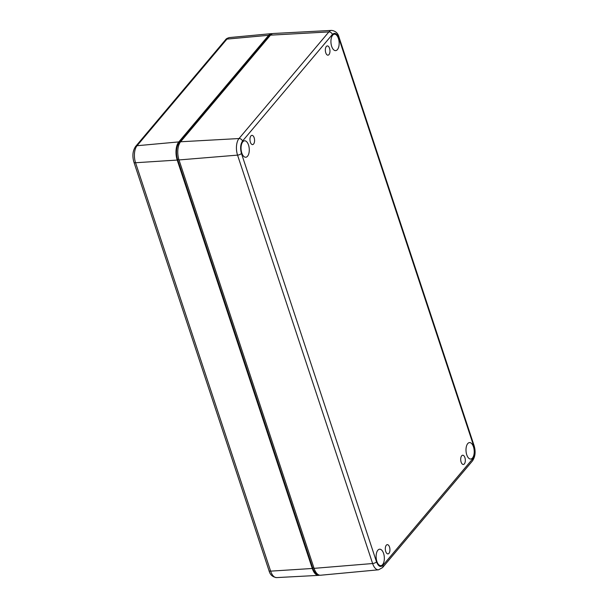 <?xml version="1.0" encoding="UTF-8"?>
<svg xmlns="http://www.w3.org/2000/svg" width="608" height="608" viewBox="0 0 608 608"><rect width="100%" height="100%" fill="white"/><g stroke="black" fill="none" stroke-linecap="round" stroke-linejoin="round"><path stroke-width="0.91" d="M389.515 547.04A4.636 2.295 85.8 0 0 387.288 544.654A4.636 2.295 85.8 0 0 385.738 551.524A4.636 2.295 85.8 0 0 387.965 553.903A4.636 2.295 85.8 0 0 389.515 547.04M329.544 48.306A4.636 2.295 85.8 0 0 327.309 45.927A4.636 2.295 85.8 0 0 325.759 52.79A4.636 2.295 85.8 0 0 327.993 55.168A4.636 2.295 85.8 0 0 329.544 48.306M254.152 137.735A4.636 2.295 85.8 0 0 251.925 135.348A4.636 2.295 85.8 0 0 250.374 142.219A4.636 2.295 85.8 0 0 252.601 144.598A4.636 2.295 85.8 0 0 254.152 137.735M464.907 457.611A4.636 2.295 85.8 0 0 462.673 455.225A4.636 2.295 85.8 0 0 461.122 462.095A4.636 2.295 85.8 0 0 463.357 464.474A4.636 2.295 85.8 0 0 464.907 457.611M332.667 35.203A8.246 4.081 85.8 0 0 331.216 44.589A8.246 4.081 85.8 0 0 335.624 50.624A8.246 4.081 85.8 0 0 337.425 49.598A8.246 4.081 85.8 0 0 338.861 40.181A8.246 4.081 85.8 0 0 334.423 34.185A8.246 4.081 85.8 0 0 332.667 35.203M377.849 550.232A8.246 4.081 85.8 0 0 376.405 559.611A8.246 4.081 85.8 0 0 380.813 565.645A8.246 4.081 85.8 0 0 382.614 564.619A8.246 4.081 85.8 0 0 384.051 555.203A8.246 4.081 85.8 0 0 379.612 549.206A8.246 4.081 85.8 0 0 377.849 550.232M467.734 443.612A8.246 4.081 85.8 0 0 466.283 452.99A8.246 4.081 85.8 0 0 470.691 459.032A8.246 4.081 85.8 0 0 472.492 458.006A8.246 4.081 85.8 0 0 473.928 448.59A8.246 4.081 85.8 0 0 469.49 442.586A8.246 4.081 85.8 0 0 467.734 443.612M242.782 141.824A8.246 4.081 85.8 0 0 241.338 151.202A8.246 4.081 85.8 0 0 245.746 157.244A8.246 4.081 85.8 0 0 247.547 156.218A8.246 4.081 85.8 0 0 248.984 146.802A8.246 4.081 85.8 0 0 244.545 140.798A8.246 4.081 85.8 0 0 242.782 141.824M270.742 34.861A12.365 6.126 85.8 0 0 268.987 36.184L179.109 142.804A12.365 6.126 85.8 0 0 177.642 159.577L312.71 567.978A12.365 6.126 85.8 0 0 317.718 574.264M314.07 568.351A13.399 6.635 85.8 0 0 320.576 575.229L378.556 569.802L382.554 567.591A3.093 2.394 -139.9 0 0 382.873 565.402C380.456 567.553 378.336 566.367 376.512 561.845L241.444 153.436A3.093 1.216 161.7 0 1 237.553 155.124L179.003 159.942L314.07 568.351L372.62 563.532A12.228 6.057 85.8 0 0 378.556 569.802M241.444 153.436C240.092 148.344 240.449 144.218 242.531 141.048L332.409 34.428C334.818 32.27 336.938 33.455 338.77 37.985A3.093 1.216 161.7 0 0 339.028 37.21C338.063 33.25 335.586 30.978 331.58 30.4L273.433 33.486A13.399 6.635 85.8 0 0 270.476 35.158L180.599 141.77A13.399 6.635 85.8 0 0 179.003 159.942M272.483 33.676A13.399 6.635 85.8 0 0 271.518 33.63A13.399 6.635 85.8 0 0 268.69 35.287L178.813 141.907A13.399 6.635 85.8 0 0 177.217 160.071L312.284 568.48A13.399 6.635 85.8 0 0 318.66 575.366A13.399 6.635 85.8 0 0 319.61 575.176M177.642 159.577L178.858 159.486M313.918 567.895L312.71 567.978M269.648 36.138L268.987 36.184M179.9 142.743L179.109 142.804M180.599 141.77L239.005 138.54A12.228 6.057 85.8 0 0 237.553 155.124L372.62 563.532A3.093 1.216 -18.3 0 0 376.512 561.845M270.476 35.158L328.882 31.92L239.005 138.54A3.093 2.394 40.1 0 1 242.531 141.048M331.58 30.4A12.228 6.057 85.8 0 0 328.882 31.92A3.093 2.394 40.1 0 1 332.409 34.428M338.77 37.985L473.837 446.394C475.19 451.486 474.825 455.612 472.75 458.782L382.873 565.402M339.028 37.21L474.088 445.618A3.093 1.216 161.7 0 1 473.837 446.394M474.088 445.618C475.851 451.622 475.296 456.745 472.431 460.97A3.093 2.394 -139.9 0 0 472.75 458.782M268.69 35.287L226.936 39.102A3.093 2.394 -139.9 0 0 225.515 39.809C226.077 38.813 227.438 38.061 229.581 37.552A12.548 6.217 85.8 0 0 226.936 39.102L137.058 145.722A3.093 2.394 -139.9 0 0 135.63 146.422L225.515 39.809M178.813 141.907L137.058 145.722A12.548 6.217 85.8 0 0 135.561 162.746A3.093 1.216 161.7 0 1 133.935 162.214C132.134 156.028 132.696 150.769 135.63 146.422M177.217 160.071L135.561 162.746L270.628 571.148A3.093 1.216 161.7 0 1 269.002 570.623C270.036 574.727 272.574 577.053 276.602 577.6L318.66 575.366M312.284 568.48L270.628 571.148A12.548 6.217 85.8 0 0 276.602 577.6M472.431 460.97L382.554 567.591M133.935 162.214L269.002 570.623M229.581 37.552L271.518 33.63"/></g></svg>
